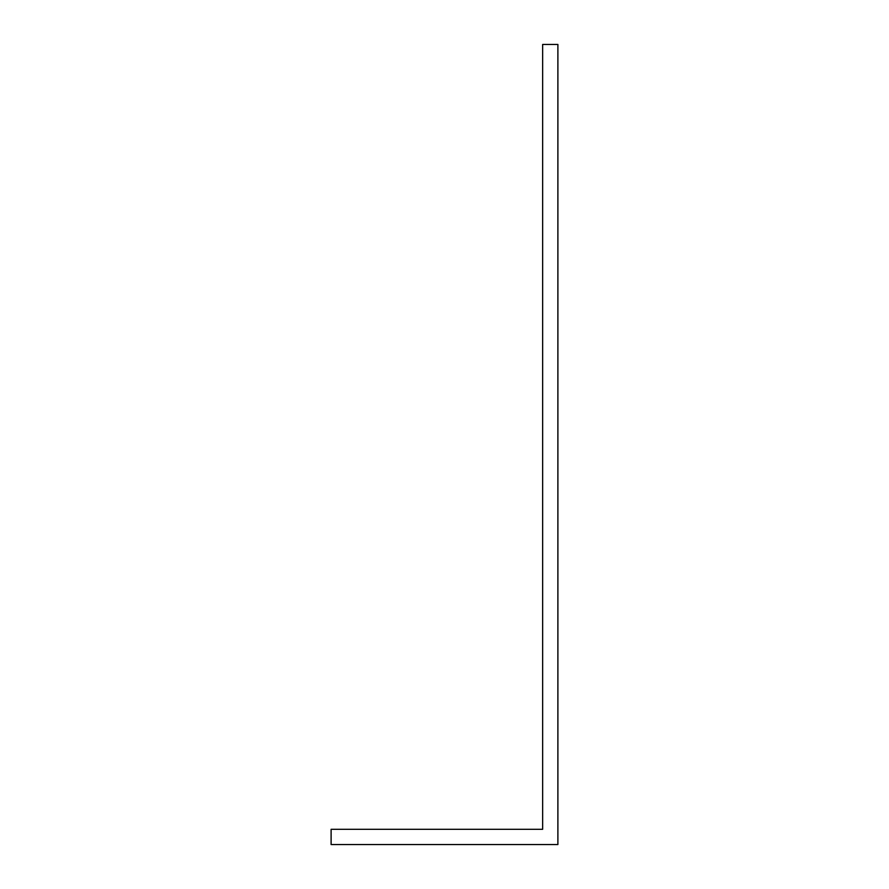 <?xml version="1.0" encoding="UTF-8"?>
<svg xmlns="http://www.w3.org/2000/svg" width="889" height="889" viewBox="0 0 889 889"><rect width="100%" height="100%" fill="white"/><g stroke="black" fill="none" stroke-linecap="round" stroke-linejoin="round"><path stroke-width="1.33" d="M522.31 829.304L331.108 829.304L331.108 844.55L557.892 844.55L557.892 44.45L542.646 44.45L542.646 829.304L522.31 829.304"/></g></svg>
